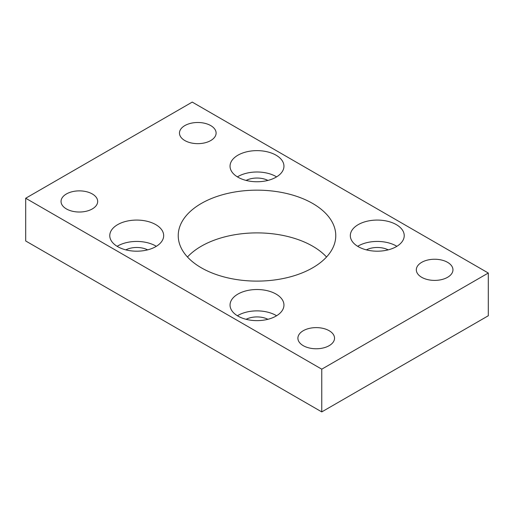 <?xml version="1.0" encoding="UTF-8"?>
<svg xmlns="http://www.w3.org/2000/svg" width="514" height="514" viewBox="0 0 514 514"><rect width="100%" height="100%" fill="white"/><g stroke="black" fill="none" stroke-linecap="round" stroke-linejoin="round"><path stroke-width="0.77" d="M312.698 203.48A78.77 45.476 0 0 0 226.854 193.617A78.77 45.476 0 0 0 178.229 235.63A78.77 45.476 0 0 0 201.302 267.788A78.77 45.476 0 0 0 287.146 277.65A78.77 45.476 0 0 0 335.77 235.63A78.77 45.476 0 0 0 312.698 203.48M187.469 257A78.77 45.476 180 0 1 312.698 246.212A78.77 45.476 180 0 1 326.531 257M155.781 224.631A26.953 15.561 0 0 0 126.412 221.258A26.953 15.561 0 0 0 109.771 235.63A26.953 15.561 0 0 0 117.667 246.636A26.953 15.561 0 0 0 147.036 250.01A26.953 15.561 0 0 0 163.677 235.63A26.953 15.561 0 0 0 155.781 224.631M156.32 246.315A26.953 15.561 0 0 0 155.781 245.994A26.953 15.561 0 0 0 117.128 246.315M276.057 294.072A26.953 15.561 0 0 0 246.688 290.699A26.953 15.561 0 0 0 230.047 305.072A26.953 15.561 0 0 0 237.943 316.078A26.953 15.561 0 0 0 267.312 319.451A26.953 15.561 0 0 0 283.953 305.072A26.953 15.561 0 0 0 276.057 294.072M276.596 315.757A26.953 15.561 0 0 0 276.057 315.435A26.953 15.561 0 0 0 237.404 315.757M276.057 155.189A26.953 15.561 0 0 0 246.688 151.816A26.953 15.561 0 0 0 230.047 166.195A26.953 15.561 0 0 0 237.943 177.195A26.953 15.561 0 0 0 267.312 180.568A26.953 15.561 0 0 0 283.953 166.195A26.953 15.561 0 0 0 276.057 155.189M276.596 176.874A26.953 15.561 0 0 0 276.057 176.553A26.953 15.561 0 0 0 237.404 176.874M396.333 224.631A26.953 15.561 0 0 0 366.964 221.258A26.953 15.561 0 0 0 350.323 235.63A26.953 15.561 0 0 0 358.219 246.636A26.953 15.561 0 0 0 387.588 250.01A26.953 15.561 0 0 0 404.229 235.63A26.953 15.561 0 0 0 396.333 224.631M396.872 246.315A26.953 15.561 0 0 0 396.333 245.994A26.953 15.561 0 0 0 357.68 246.315M92.314 193.971A18.318 10.576 0 0 0 72.352 191.677A18.318 10.576 0 0 0 61.044 201.449A18.318 10.576 0 0 0 66.409 208.928A18.318 10.576 0 0 0 86.371 211.215A18.318 10.576 0 0 0 97.679 201.449A18.318 10.576 0 0 0 92.314 193.971M210.74 125.596A18.318 10.576 0 0 0 190.778 123.302A18.318 10.576 0 0 0 179.47 133.075A18.318 10.576 0 0 0 184.834 140.553A18.318 10.576 0 0 0 204.797 142.847A18.318 10.576 0 0 0 216.105 133.075A18.318 10.576 0 0 0 210.74 125.596M329.166 330.714A18.318 10.576 0 0 0 309.203 328.42A18.318 10.576 0 0 0 297.895 338.193A18.318 10.576 0 0 0 303.26 345.671A18.318 10.576 0 0 0 323.222 347.965A18.318 10.576 0 0 0 334.53 338.193A18.318 10.576 0 0 0 329.166 330.714M447.591 262.339A18.318 10.576 0 0 0 427.629 260.052A18.318 10.576 0 0 0 416.321 269.818A18.318 10.576 0 0 0 421.686 277.297A18.318 10.576 0 0 0 441.648 279.59A18.318 10.576 0 0 0 452.956 269.818A18.318 10.576 0 0 0 447.591 262.339M388.186 249.862A16.487 9.515 0 0 0 366.366 249.862M267.91 180.42A16.487 9.515 0 0 0 246.09 180.42M267.91 319.303A16.487 9.515 0 0 0 246.09 319.303M147.634 249.862A16.487 9.515 0 0 0 125.814 249.862M488.3 273.024L192.236 102.093L25.7 198.243L25.7 240.976L321.764 411.907L488.3 315.757L488.3 273.024L321.764 369.174L321.764 411.907M25.7 198.243L321.764 369.174"/></g></svg>
